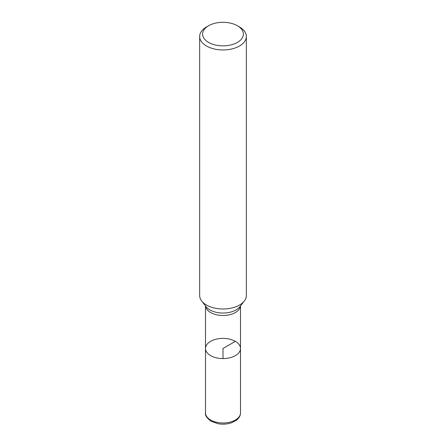 <?xml version="1.0" encoding="UTF-8"?>
<svg xmlns="http://www.w3.org/2000/svg" width="446" height="446" viewBox="0 0 446 446"><rect width="100%" height="100%" fill="white"/><g stroke="black" fill="none" stroke-linecap="round" stroke-linejoin="round"><path stroke-width="0.67" d="M240.5 412.873C240.455 415.689 239.101 418.131 236.441 420.204L231.747 422.702C227.376 424.218 222.777 424.547 217.955 423.7L211.203 421.297C206.86 418.164 204.954 415.354 205.5 412.873A17.5 10.107 0 0 0 210.624 420.015A17.5 10.107 0 0 0 229.696 422.206A17.5 10.107 0 0 0 240.5 412.873L240.5 348.482A17.5 10.107 180 0 1 229.696 357.82A17.5 10.107 180 0 1 210.624 355.629A17.5 10.107 180 0 1 205.5 348.482A17.5 10.107 0 0 0 210.624 355.629A17.5 10.107 0 0 0 229.696 357.82A17.5 10.107 0 0 0 240.5 348.482A17.5 10.107 0 0 0 223 338.38A17.5 10.107 0 0 0 205.5 348.482L205.5 305.928M199.663 36.477L199.663 295.52A23.337 13.475 0 0 0 201.698 301.022A23.337 13.475 0 0 0 206.498 305.047A23.337 13.475 0 0 0 244.302 301.022A23.337 13.475 0 0 0 246.337 295.52L246.337 36.477A23.337 13.475 180 0 1 231.931 48.926A23.337 13.475 180 0 1 206.498 46.005A23.337 13.475 180 0 1 199.663 36.477A23.337 13.475 180 0 1 206.498 26.95L208.577 25.751A20.399 11.774 0 0 0 208.577 42.403A20.399 11.774 0 0 0 237.423 42.403A20.399 11.774 0 0 0 237.423 25.751A20.399 11.774 0 0 0 208.577 25.751M239.502 26.95L237.423 25.751L239.502 26.95A23.337 13.475 180 0 1 246.337 36.477M235.376 341.341L223 348.482L223 358.59M240.472 305.967A17.5 10.107 180 0 1 229.227 314.826A17.5 10.107 180 0 1 210.624 312.529A17.5 10.107 180 0 1 205.528 305.967M201.698 301.022L206.124 306.737A18.487 10.676 0 0 0 209.927 309.925A18.487 10.676 0 0 0 239.876 306.737L244.302 301.022M240.5 348.482L240.5 305.928M205.5 412.873L205.5 348.482"/></g></svg>
